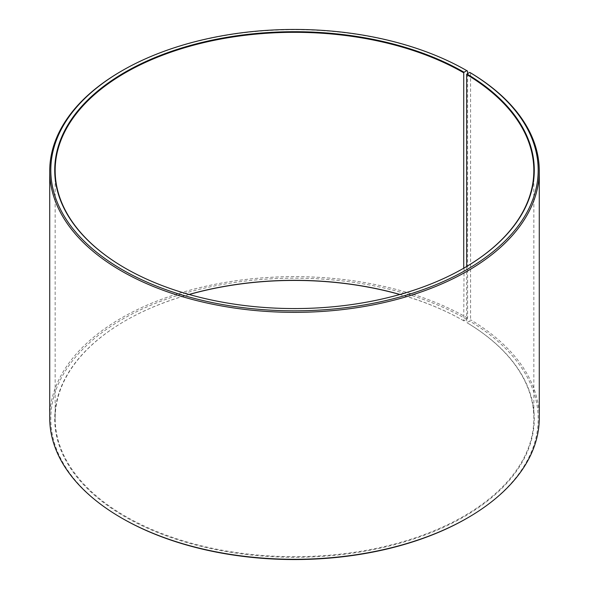<?xml version="1.0" encoding="UTF-8"?>
<svg xmlns="http://www.w3.org/2000/svg" width="589" height="589" viewBox="0 0 589 589"><rect width="100%" height="100%" fill="white"/><g stroke="black" fill="none" stroke-linecap="round" stroke-linejoin="round"><path stroke-width="0.44" stroke-dasharray="2.94 2.21" d="M189.032 294.463A239.34 138.179 -0 0 0 125.258 320.799A239.34 138.179 -0 0 0 55.16 418.499A239.34 138.179 -0 0 0 125.266 516.207A239.34 138.179 -0 0 0 386.089 546.165A239.34 138.179 -0 0 0 533.84 418.499A239.34 138.179 -0 0 0 466.665 322.514L469.794 321.123L470.574 319.798L470.574 72.859M466.665 266.486L466.665 322.514M125.104 268.113A239.34 138.179 -0 0 0 125.258 268.201L125.266 268.209A239.34 138.179 -0 0 0 463.742 268.201A239.34 138.179 -0 0 0 463.896 268.113M467.585 71.1A244.774 141.323 -0 0 0 121.415 71.107M464.044 268.024L463.734 320.791L466.812 319.371L467.585 318.038L467.585 73.64M467.585 318.038A244.774 141.323 -0 0 0 200.827 287.403A244.774 141.323 -0 0 0 49.726 417.969M466.812 319.371A243.691 140.69 -0 0 0 122.188 319.371A243.691 140.69 -0 0 0 122.181 518.342M189.165 294.5A239.775 138.43 -0 0 0 124.956 320.976A239.775 138.43 -0 0 0 124.956 516.744A239.775 138.43 -0 0 0 462.556 517.591A239.775 138.43 -0 0 0 466.981 322.698M463.734 320.791A239.34 138.179 -0 0 0 399.968 294.463M464.044 320.968A239.775 138.43 -0 0 0 399.835 294.5M466.819 518.342A243.691 140.69 -0 0 0 469.794 321.123M539.274 417.969A244.774 141.323 -0 0 0 470.574 319.798M533.84 418.499L533.84 170.501M55.16 418.499L55.16 170.501"/><path stroke-width="0.88" d="M463.896 268.113A239.34 138.179 -0 0 0 533.84 170.501A239.34 138.179 -0 0 0 466.665 74.508L466.665 266.486M467.585 73.64L467.585 71.1L466.812 70.658L464.044 72.256A239.775 138.43 -0 0 0 124.956 72.256A239.775 138.43 -0 0 0 124.956 268.024A239.775 138.43 -0 0 0 464.044 268.024A239.775 138.43 -0 0 0 466.981 73.978L466.665 74.508M466.812 70.658A243.691 140.69 -0 0 0 122.181 70.658A243.691 140.69 -0 0 0 122.188 269.629A243.691 140.69 -0 0 0 465.303 270.491A243.691 140.69 -0 0 0 469.794 72.41L466.981 73.978M122.181 70.658L121.415 71.107A244.774 141.323 -0 0 0 49.726 171.031A244.774 141.323 -0 0 0 121.415 270.962A244.774 141.323 -0 0 0 388.173 301.597A244.774 141.323 -0 0 0 539.274 171.031A244.774 141.323 -0 0 0 470.574 72.859L469.794 72.41M49.726 171.031L49.726 417.969A244.774 141.323 -0 0 0 121.415 517.893A244.774 141.323 -0 0 0 121.415 517.9L122.181 518.342A243.691 140.69 -0 0 0 122.188 518.342A243.691 140.69 -0 0 0 466.819 518.342L467.585 517.893A244.774 141.323 -0 0 0 539.274 417.969L539.274 171.031M399.968 294.463A239.34 138.179 -0 0 0 189.032 294.463M399.835 294.5A239.775 138.43 -0 0 0 189.165 294.5M121.415 517.9A244.774 141.323 -0 0 0 467.585 517.893M464.044 72.256L463.734 72.793A239.34 138.179 -0 0 0 202.911 42.835A239.34 138.179 -0 0 0 55.16 170.501A239.34 138.179 -0 0 0 125.104 268.113M463.734 72.793L463.734 268.209M122.181 518.342L121.415 517.893"/></g></svg>
